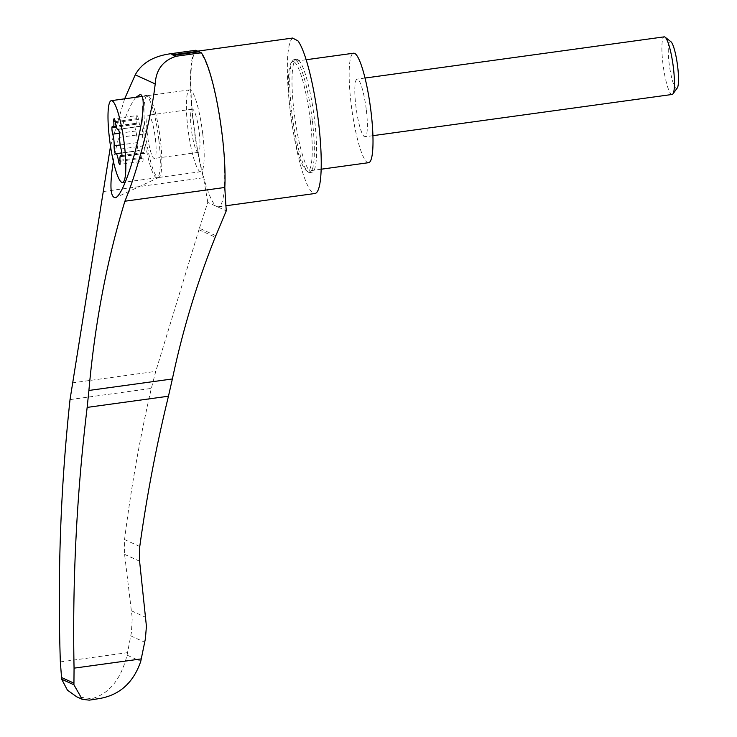 <?xml version="1.0" encoding="UTF-8"?>
<svg xmlns="http://www.w3.org/2000/svg" width="737" height="737" viewBox="0 0 737 737"><rect width="100%" height="100%" fill="white"/><g stroke="black" fill="none" stroke-linecap="round" stroke-linejoin="round"><path stroke-width="0.55" stroke-dasharray="3.69 2.76" d="M70.024 399.601L151.325 388.408C139.827 438.349 130.91 488.732 124.571 539.576L124.581 554.39L132.245 618.067L131.426 632.364L127.059 655.119C121.412 677.681 110.808 691.822 95.266 697.534L92.097 698.759L76.666 696.778M89.288 700.15L93.055 699.634M215.84 235.693L199.423 228.221L155.765 371.384L151.325 388.408M124.636 98.822L110.513 146.166M135.93 97.266C128.155 106.303 117.607 136.142 113.369 161.311M103.558 191.509L203.486 177.746A79.974 13.552 -97.8 0 1 191.04 98.141A79.974 13.552 -97.8 0 1 195.766 50.273M292.598 38.057L292.488 38.37A78.518 13.303 -97.8 0 0 291.585 120.859A78.518 13.303 -97.8 0 0 315.003 193.49M197.977 51.277A78.518 13.303 -97.8 0 0 197.046 51.221A78.518 13.303 -97.8 0 0 194.577 130.817A78.518 13.303 -97.8 0 0 218.474 206.784A78.518 13.303 -97.8 0 0 221.68 132.835A78.518 13.303 -97.8 0 0 199.073 51.774M155.221 111.821A41.29 6.992 82.2 0 1 160.408 140.021A41.29 6.992 82.2 0 1 158.906 177.414A41.29 6.992 82.2 0 1 158.547 177.516A41.29 6.992 82.2 0 1 145.981 137.57A41.29 6.992 82.2 0 1 147.28 95.709A41.29 6.992 82.2 0 1 147.649 95.709A41.29 6.992 82.2 0 1 155.221 111.821M202.767 134.189A41.29 6.992 82.2 0 1 200.906 171.684A41.29 6.992 82.2 0 1 188.34 131.73A41.29 6.992 82.2 0 1 189.639 89.868A41.29 6.992 82.2 0 1 202.767 134.189M199.23 132.577A21.806 3.694 82.2 0 1 198.253 152.384A21.806 3.694 82.2 0 1 191.611 131.287A21.806 3.694 82.2 0 1 192.302 109.168A21.806 3.694 82.2 0 1 199.23 132.577M312.368 120.785A56.998 9.655 82.2 0 1 309.798 172.541A56.998 9.655 82.2 0 1 308.038 171.924A56.998 9.655 82.2 0 1 292.46 117.395A56.998 9.655 82.2 0 1 292.718 60.683A56.998 9.655 82.2 0 1 294.247 59.614A56.998 9.655 82.2 0 1 312.368 120.785M310.351 120.877A55.257 9.36 82.2 0 1 307.863 171.048A55.257 9.36 82.2 0 1 306.15 170.45A55.257 9.36 82.2 0 1 291.051 117.588A55.257 9.36 82.2 0 1 291.299 62.608A55.257 9.36 82.2 0 1 292.782 61.576A55.257 9.36 82.2 0 1 310.351 120.877M297.591 59.485A56.998 9.655 -97.8 0 0 296.523 59.301A56.998 9.655 -97.8 0 0 294.736 117.082A56.998 9.655 -97.8 0 0 312.073 172.228A56.998 9.655 -97.8 0 0 314.644 120.472A56.998 9.655 -97.8 0 0 297.591 59.485M158.897 140.233A41.29 6.992 82.2 0 1 157.045 177.728A41.29 6.992 82.2 0 1 144.48 137.773A41.29 6.992 82.2 0 1 145.779 95.911A41.29 6.992 82.2 0 1 158.897 140.233M155.369 138.62A21.806 3.694 82.2 0 1 154.383 158.427A21.806 3.694 82.2 0 1 147.75 137.322A21.806 3.694 82.2 0 1 148.432 115.212A21.806 3.694 82.2 0 1 155.369 138.62M368.62 162.684A55.257 9.36 82.2 0 1 351.807 109.223A55.257 9.36 82.2 0 1 353.548 53.211M366.363 110.347A29.084 4.929 82.2 0 1 365.045 136.75A29.084 4.929 82.2 0 1 356.201 108.615A29.084 4.929 82.2 0 1 357.113 79.135A29.084 4.929 82.2 0 1 366.363 110.347M672.135 94.465A29.084 4.929 82.2 0 1 663.282 66.33A29.084 4.929 82.2 0 1 664.203 36.85M677.266 87.998A23.731 4.017 82.2 0 1 669.408 65.492A23.731 4.017 82.2 0 1 670.891 41.687M115.423 122.628L138.427 119.458A8.089 1.373 -97.8 0 0 140.739 126.276A8.089 1.373 -97.8 0 0 140.97 126.11A4.625 0.783 -97.8 0 1 141.099 126.018L118.095 129.178M119.698 137.34L142.702 134.18A4.625 0.783 -97.8 0 0 142.259 129.03A4.625 0.783 -97.8 0 0 141.099 126.018M142.702 134.18A8.089 1.373 -97.8 0 0 144.084 145.797A4.625 0.783 -97.8 0 1 144.876 150.68A4.625 0.783 -97.8 0 1 144.535 153.434L121.541 156.603M121.789 156.207L144.185 153.121A4.625 0.783 -97.8 0 0 144.535 153.434M144.185 153.121A8.089 1.373 -97.8 0 0 143.577 152.568A8.089 1.373 -97.8 0 0 143.033 158.096A4.625 0.783 -97.8 0 1 142.72 161.246L119.726 164.415M119.974 160.298L141.393 157.35A4.625 0.783 -97.8 0 0 142.72 161.246M141.393 157.35A8.089 1.373 -97.8 0 0 139.081 150.523A8.089 1.373 -97.8 0 0 138.851 150.698A4.625 0.783 -97.8 0 1 138.722 150.79L115.727 153.959M120.214 144.959L137.119 142.628A4.625 0.783 -97.8 0 0 137.561 147.778A4.625 0.783 -97.8 0 0 138.722 150.79M137.119 142.628A8.089 1.373 -97.8 0 0 135.737 131.002A4.625 0.783 -97.8 0 1 134.945 126.128A4.625 0.783 -97.8 0 1 135.286 123.365L112.291 126.534M112.641 126.847L135.636 123.687A4.625 0.783 -97.8 0 0 135.286 123.365M135.636 123.687A8.089 1.373 -97.8 0 0 136.244 124.24A8.089 1.373 -97.8 0 0 136.787 118.712A4.625 0.783 -97.8 0 1 137.1 115.562L114.106 118.721M138.427 119.458A4.625 0.783 -97.8 0 0 137.1 115.562M292.488 38.37L297.951 40.857M60.342 661.909L127.538 652.65M199.423 228.221L207.76 202.38L226.268 210.81M207.76 202.38A338.956 57.431 -97.8 0 0 203.486 177.746M127.059 655.119L140.749 661.356M95.266 697.534L98.003 698.777M92.097 698.759L93.774 699.524M124.571 539.576L139.772 546.495M198.907 229.732L215.232 237.167M72.29 382.881L155.765 371.384M118.252 129.242L140.97 126.11M121.089 148.966L144.084 145.797M120.03 161.256L143.033 158.096M115.856 153.858L138.851 150.698M119.449 133.25L135.737 131.002M115.258 121.679L136.787 118.712M124.581 554.335L139.588 561.17M131.683 610.927L145.935 617.422M130.817 635.902L144.747 642.249M124.581 554.39L139.597 561.226M218.474 206.784L225.927 205.761M197.046 51.221L197.663 51.139M147.649 95.709L140.279 94.483M158.906 177.414L115.7 197.654M189.639 89.868L147.28 95.709M200.906 171.684L158.547 177.516M306.15 170.45L308.038 171.924M291.299 62.608L292.718 60.683M296.523 59.301L294.247 59.614M312.073 172.228L309.798 172.541M145.779 95.911L142.177 96.409M157.045 177.728L125.272 182.103M192.302 109.168L148.432 115.212M198.253 152.384L154.383 158.427M306.131 59.743L292.782 61.576M321.194 169.215L307.863 171.048M364.999 78.048L357.113 79.135M372.931 135.672L365.045 136.75M140.739 126.276L118.362 129.362M143.577 152.568L121.881 155.553M139.081 150.523L121.798 152.909M136.244 124.24L116.372 126.976"/><path stroke-width="1.11" d="M82.056 699.238L76.666 696.778L67.445 690.173L61.678 679.219L73.93 684.802L82.212 699.312L89.288 700.15L98.003 698.777C119.025 695.636 133.277 683.153 140.749 661.356L145.401 638.73L146.423 626.293L139.588 561.17L139.772 546.495C146.764 495.955 156.327 445.857 168.46 396.211L172.384 378.956C182.647 330.287 196.936 283.026 215.232 237.167L226.268 210.81A338.956 57.431 -97.8 0 1 224.813 187.465A79.974 13.552 -97.8 0 0 218.613 110.697A79.974 13.552 -97.8 0 0 201.275 52.778L176.217 56.233C163.006 60.489 156.004 69.711 155.203 83.917C151.546 117.036 137.626 170.892 124.894 201.219C106.764 260.935 94.769 324.004 88.91 390.453L172.384 378.956M110.513 146.166L70.024 399.601C60.664 486.853 57.44 574.289 60.342 661.909L61.678 679.219M170.708 53.727L172.909 54.731L197.977 51.277L195.766 50.273L170.708 53.727C153.434 56.095 141.615 63.133 135.249 74.833L124.636 98.822M73.93 684.802L74.059 668.155C72.309 581.06 76.676 494.14 87.159 407.404L88.91 390.453M113.369 161.311C109.5 185.89 110.274 197.995 115.7 197.654C124.442 194.08 140.491 139.708 142.867 111.195C143.77 100.858 142.914 95.294 140.279 94.483L135.93 97.266M172.909 54.731L172.403 54.787A78.518 13.303 -97.8 0 1 172.827 54.925L173.103 55.054A78.518 13.303 -97.8 0 1 173.536 55.303L176.217 56.233M225.927 205.761L315.003 193.49A78.518 13.303 -97.8 0 0 318.918 125.52A78.518 13.303 -97.8 0 0 297.951 40.857L292.598 38.057L197.663 51.139M201.275 52.778L199.073 51.774L174.006 55.229M124.406 144.977A41.29 6.992 82.2 0 1 122.545 182.481A41.29 6.992 82.2 0 1 109.979 142.527A41.29 6.992 82.2 0 1 111.278 100.665A41.29 6.992 82.2 0 1 124.406 144.977M118.362 129.362L117.736 129.445A8.089 1.373 82.2 0 0 117.966 129.279A4.625 0.783 82.2 0 1 118.095 129.178A4.625 0.783 82.2 0 1 119.265 132.199A4.625 0.783 82.2 0 1 119.698 137.34A8.089 1.373 82.2 0 0 121.089 148.966A4.625 0.783 82.2 0 1 121.881 153.84A4.625 0.783 82.2 0 1 121.541 156.603A4.625 0.783 82.2 0 1 121.19 156.29L121.789 156.207M117.736 129.445A8.089 1.373 82.2 0 1 115.423 122.628A4.625 0.783 82.2 0 0 114.106 118.721A4.625 0.783 82.2 0 0 113.793 121.881A8.089 1.373 82.2 0 1 113.249 127.4A8.089 1.373 82.2 0 1 112.641 126.847A4.625 0.783 82.2 0 0 112.291 126.534A4.625 0.783 82.2 0 0 111.95 129.297A4.625 0.783 82.2 0 0 112.743 134.171A8.089 1.373 82.2 0 1 114.124 145.797A4.625 0.783 82.2 0 0 114.557 150.938A4.625 0.783 82.2 0 0 115.727 153.959A4.625 0.783 82.2 0 0 115.856 153.858A8.089 1.373 82.2 0 1 116.087 153.692A8.089 1.373 82.2 0 1 118.399 160.519A4.625 0.783 82.2 0 0 119.726 164.415A4.625 0.783 82.2 0 0 120.03 161.256A8.089 1.373 82.2 0 1 120.573 155.737A8.089 1.373 82.2 0 1 121.19 156.29M306.131 59.743L353.548 53.211A55.257 9.36 82.2 0 1 371.107 112.512A55.257 9.36 82.2 0 1 368.62 162.684L321.194 169.215M364.999 78.048L664.203 36.85A29.084 4.929 82.2 0 1 665.096 37.163A29.084 4.929 82.2 0 1 673.443 68.062A29.084 4.929 82.2 0 1 672.918 93.921A29.084 4.929 82.2 0 1 672.135 94.465L372.931 135.672M665.096 37.163L670.891 41.687A23.731 4.017 82.2 0 1 677.699 66.901A23.731 4.017 82.2 0 1 677.266 87.998L672.918 93.921M74.059 668.155L141.255 658.896M124.894 201.219L224.813 187.465M172.403 54.787L173.536 55.303M135.249 74.833L155.203 83.917M61.401 677.45L73.949 683.171M118.399 160.519L119.974 160.298M114.124 145.797L120.214 144.959M112.743 134.171L119.449 133.25M113.793 121.881L115.258 121.679M87.159 407.404L168.46 396.211M142.177 96.409L111.278 100.665M125.272 182.103L122.545 182.481M121.881 155.553L120.573 155.737M121.798 152.909L116.087 153.692M116.372 126.976L113.249 127.4"/></g></svg>
